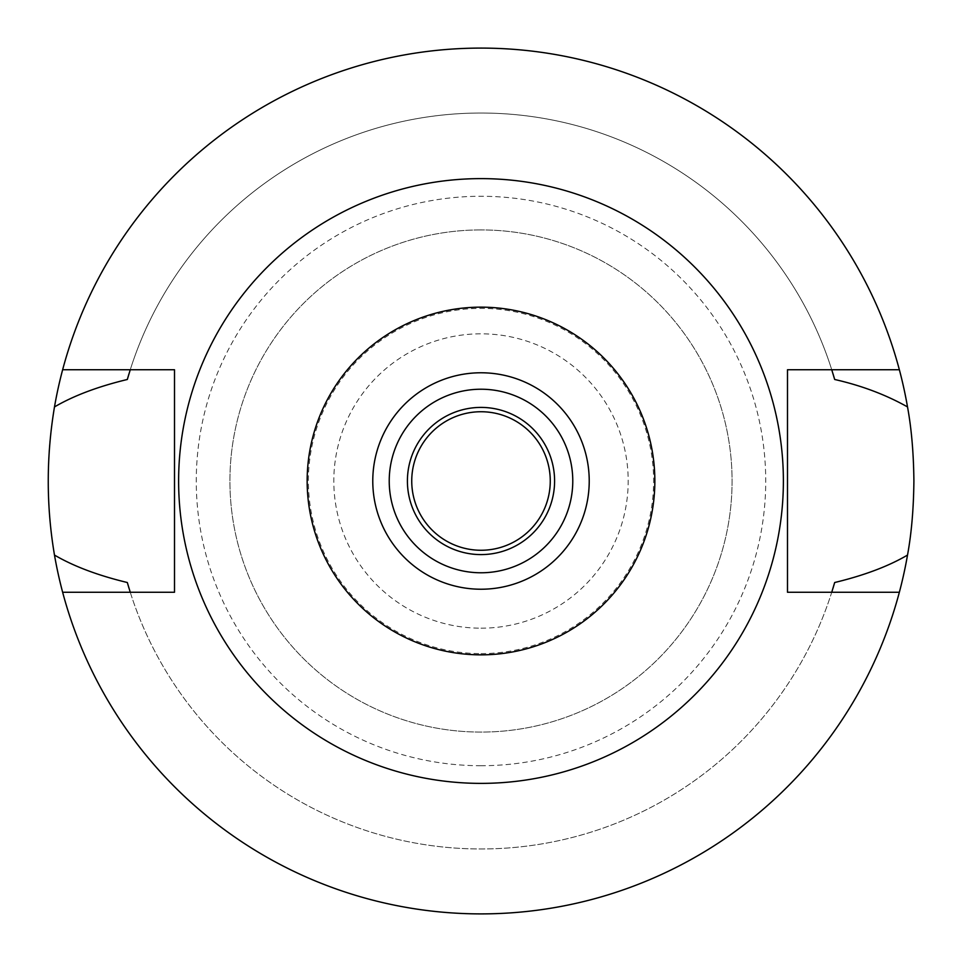 <?xml version="1.0" encoding="UTF-8"?>
<svg xmlns="http://www.w3.org/2000/svg" width="962" height="962" viewBox="0 0 962 962"><rect width="100%" height="100%" fill="white"/><g stroke="black" fill="none" stroke-linecap="round" stroke-linejoin="round"><path stroke-width="0.72" stroke-dasharray="4.81 3.61" d="M481 372.775A108.225 108.225 0 0 1 589.225 481A108.225 108.225 0 0 1 481 589.225A108.225 108.225 0 0 1 372.775 481A108.225 108.225 0 0 1 481 372.775M481 572.775A91.775 91.775 0 0 1 389.225 481A91.775 91.775 0 0 1 481 389.225A91.775 91.775 0 0 1 572.775 481A91.775 91.775 0 0 1 481 572.775M481 407.407A73.593 73.593 0 0 1 554.593 481A73.593 73.593 0 0 1 481 554.593A73.593 73.593 0 0 1 407.407 481A73.593 73.593 0 0 1 481 407.407M481 411.736A69.264 69.264 0 0 1 550.264 481A69.264 69.264 0 0 1 481 550.264A69.264 69.264 0 0 1 411.736 481A69.264 69.264 0 0 1 481 411.736M481 628.186A147.186 147.186 0 0 0 628.186 481A147.186 147.186 0 0 0 481 333.814A147.186 147.186 0 0 0 333.814 481A147.186 147.186 0 0 0 481 628.186M481 653.607A172.607 172.607 0 0 0 653.607 481A172.607 172.607 0 0 0 481 308.393A172.607 172.607 0 0 0 308.393 481A172.607 172.607 0 0 0 481 653.607M481 229.918A251.082 251.082 0 0 0 229.918 481A251.082 251.082 0 0 0 481 732.082A251.082 251.082 0 0 0 732.082 481A251.082 251.082 0 0 0 481 229.918A251.082 251.082 0 0 1 732.082 481A251.082 251.082 0 0 1 481 732.082A251.082 251.082 0 0 1 229.918 481A251.082 251.082 0 0 1 481 229.918M481 765.728A284.728 284.728 0 0 1 196.272 481A284.728 284.728 0 0 1 481 196.272A284.728 284.728 0 0 1 765.728 481A284.728 284.728 0 0 1 481 765.728M62.638 592.255A432.9 432.9 0 0 0 913.9 481A432.9 432.9 0 0 0 481 48.1A432.9 432.9 0 0 0 48.1 481A432.9 432.9 0 0 0 481 913.9A432.9 432.9 0 0 1 62.638 592.255L130.255 592.255A367.965 367.965 0 0 0 831.745 592.255L787.493 592.255L787.493 369.745L831.745 369.745A367.965 367.965 0 0 0 130.255 369.745L174.507 369.745L174.507 592.255L130.255 592.255A367.965 367.965 0 0 0 831.745 592.255L899.362 592.255A432.9 432.9 0 0 1 481 913.9A432.9 432.9 0 0 0 899.362 592.255M899.362 369.745A432.9 432.9 0 0 0 481 48.1A432.9 432.9 0 0 1 899.362 369.745L831.745 369.745A367.965 367.965 0 0 0 130.255 369.745L62.638 369.745A432.9 432.9 0 0 1 481 48.1A432.9 432.9 0 0 0 62.638 369.745M832.118 591.077A367.965 367.965 0 0 0 832.984 588.251M129.016 588.251A367.965 367.965 0 0 0 129.882 591.077M129.882 370.923A367.965 367.965 0 0 0 129.016 373.749M832.984 373.749A367.965 367.965 0 0 0 832.118 370.923M481 783.381A302.381 302.381 0 0 0 783.381 481A302.381 302.381 0 0 0 481 178.619A302.381 302.381 0 0 0 178.619 481A302.381 302.381 0 0 0 481 783.381"/><path stroke-width="1.44" d="M481 589.225A108.225 108.225 0 0 0 589.225 481A108.225 108.225 0 0 0 481 372.775A108.225 108.225 0 0 0 372.775 481A108.225 108.225 0 0 0 481 589.225M481 572.775A91.775 91.775 0 0 0 572.775 481A91.775 91.775 0 0 0 481 389.225A91.775 91.775 0 0 0 389.225 481A91.775 91.775 0 0 0 481 572.775M481 554.593A73.593 73.593 0 0 0 554.593 481A73.593 73.593 0 0 0 481 407.407A73.593 73.593 0 0 0 407.407 481A73.593 73.593 0 0 0 481 554.593M481 550.264A69.264 69.264 0 0 0 550.264 481A69.264 69.264 0 0 0 481 411.736A69.264 69.264 0 0 0 411.736 481A69.264 69.264 0 0 0 481 550.264M832.118 591.077A367.965 367.965 0 0 1 831.745 592.255L834.679 582.515C864.213 575.396 888.491 566.245 907.515 555.074A432.9 432.9 0 0 1 54.485 555.074C73.641 566.281 97.92 575.432 127.321 582.515A367.965 367.965 0 0 0 129.016 588.251M899.362 592.255L787.493 592.255L787.493 369.745L899.362 369.745A432.9 432.9 0 0 1 907.515 406.926C885.858 394.745 861.579 385.594 834.679 379.485L831.745 369.745A367.965 367.965 0 0 1 832.118 370.923M907.515 555.074C911.483 533.597 913.611 508.898 913.9 481C913.611 453.09 911.483 428.403 907.515 406.926M832.984 588.251A367.965 367.965 0 0 0 834.679 582.515M129.882 591.077A367.965 367.965 0 0 0 130.255 592.255L127.321 582.515M129.882 370.923A367.965 367.965 0 0 1 130.255 369.745L127.321 379.485C97.956 386.556 73.677 395.707 54.485 406.926C46.176 456.637 46.176 506.024 54.485 555.074M54.485 406.926A432.9 432.9 0 0 1 899.362 369.745M129.016 373.749A367.965 367.965 0 0 0 127.321 379.485M834.679 379.485A367.965 367.965 0 0 0 832.984 373.749M62.638 592.255L174.507 592.255L174.507 369.745L62.638 369.745M481 178.619A302.381 302.381 0 0 1 783.381 481A302.381 302.381 0 0 1 481 783.381A302.381 302.381 0 0 1 178.619 481A302.381 302.381 0 0 1 481 178.619M481 654.845A173.845 173.845 0 0 1 307.155 481A173.845 173.845 0 0 1 481 307.155A173.845 173.845 0 0 1 654.845 481A173.845 173.845 0 0 1 481 654.845"/></g></svg>
